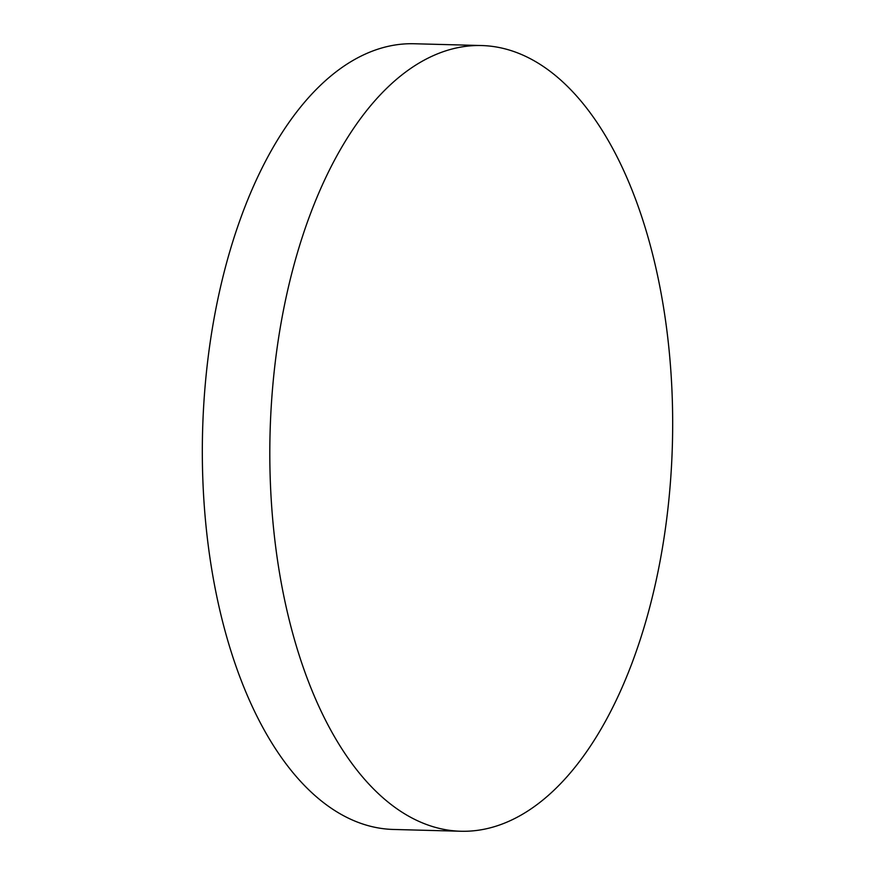 <?xml version="1.0" encoding="UTF-8"?>
<svg xmlns="http://www.w3.org/2000/svg" width="875" height="875" viewBox="0 0 875 875"><rect width="100%" height="100%" fill="white"/><g stroke="black" fill="none" stroke-linecap="round" stroke-linejoin="round"><path stroke-width="1.31" d="M433.048 55.759A392.995 201.228 91.5 0 0 270.298 480.627A392.995 201.228 91.5 0 0 460.808 831.25A392.995 201.228 91.5 0 0 509.436 821.034A392.995 201.228 91.5 0 0 672.186 396.167A392.995 201.228 91.5 0 0 481.688 45.544A392.995 201.228 91.5 0 0 433.048 55.759M481.688 45.544L414.192 43.75A392.995 201.228 91.5 0 0 365.564 53.966A392.995 201.228 91.5 0 0 202.814 478.833A392.995 201.228 91.5 0 0 393.312 829.456L460.808 831.25"/></g></svg>
